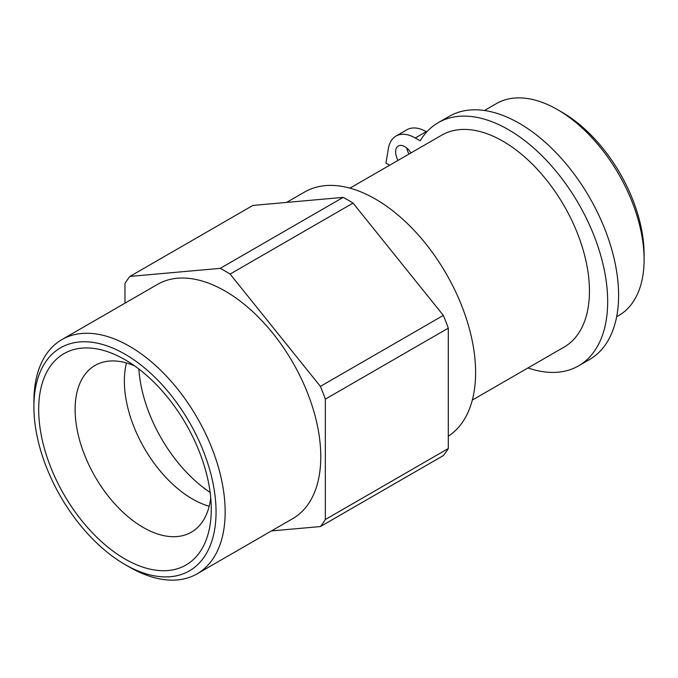 <?xml version="1.0" encoding="UTF-8"?>
<svg xmlns="http://www.w3.org/2000/svg" width="678" height="678" viewBox="0 0 678 678"><rect width="100%" height="100%" fill="white"/><g stroke="black" fill="none" stroke-linecap="round" stroke-linejoin="round"><path stroke-width="1.02" d="M472.32 400.079L564.113 347.085A122.362 70.648 -120 0 0 564.113 205.798A122.362 70.648 -120 0 0 441.759 135.151L349.958 188.145M389.63 165.246L385.952 163.127L388.384 148.541A38.638 22.306 60 0 1 395.977 136.075A38.638 22.306 60 0 1 415.283 137.981L420.165 140.795A140.388 81.055 60 0 1 438.2 122.684A140.388 81.055 60 0 1 578.597 203.739A140.388 81.055 60 0 1 578.597 365.849A140.388 81.055 60 0 1 527.976 367.951M398.037 160.389A12.882 7.433 60 0 1 398.3 145.99A12.882 7.433 60 0 1 410.91 152.965M426.716 131.964L426.208 131.668A38.638 22.306 -120 0 0 406.902 129.769L395.977 136.075M406.8 148.084A12.882 7.433 -120 0 0 408.97 154.084M578.597 365.849L589.521 359.543A140.388 81.055 -120 0 0 589.521 197.434A140.388 81.055 -120 0 0 449.133 116.379L438.2 122.684M325.338 519.526L448.294 448.539L448.294 328.152L325.338 399.139L325.338 519.526A159.711 92.208 60 0 1 320.389 526.56L271.429 530.933M448.294 448.539A159.711 92.208 60 0 1 443.344 455.574L320.389 526.56M320.389 386.392L443.344 315.406L353.052 203.086L230.105 274.073L320.389 386.392A159.711 92.208 60 0 1 325.338 399.139M443.344 315.406A159.711 92.208 60 0 1 448.294 328.152M220.206 268.361L343.161 197.374L252.869 205.434L129.922 276.421L220.206 268.361A159.711 92.208 60 0 1 230.105 274.073M343.161 197.374A159.711 92.208 60 0 1 353.052 203.086M210.731 497.703A96.276 55.588 60 0 1 191.332 532.196A96.276 55.588 60 0 1 117.133 506.398A96.276 55.588 60 0 1 75.114 409.512A96.276 55.588 60 0 1 95.047 365.434A96.276 55.588 60 0 1 134.625 365.883M38.68 409.512A122.04 70.461 -120 0 0 124.972 558.977A122.04 70.461 -120 0 0 211.265 509.153A122.04 70.461 -120 0 0 124.972 359.687A122.04 70.461 -120 0 0 38.68 409.512M33.9 406.749A128.803 74.36 60 0 1 124.972 354.17A128.803 74.36 60 0 1 216.053 511.915A128.803 74.36 60 0 1 124.972 564.494A128.803 74.36 60 0 1 33.9 406.749L33.9 401.495A135.236 78.08 -120 0 1 61.91 339.585L157.542 284.37A135.236 78.08 -120 0 1 292.777 362.45A135.236 78.08 -120 0 1 292.777 518.611L197.145 573.825A135.236 78.08 -120 0 0 197.145 417.665A135.236 78.08 -120 0 0 61.91 339.585M209.18 506.237A96.276 55.588 60 0 1 126.455 362.959M210.146 492.465A109.48 63.207 60 0 1 138.863 369.002M124.972 564.494L129.523 567.122A135.236 78.08 -120 0 0 197.145 573.825M124.972 303.168L124.972 283.463A159.711 92.208 60 0 1 129.922 276.421M616.649 316.753L618.76 315.533A122.362 70.648 -120 0 0 644.1 259.521L644.1 254.267A115.921 66.927 -120 0 0 562.13 112.294L557.579 109.667A122.362 70.648 -120 0 0 496.398 103.607L484.448 110.506M644.1 259.521A122.362 70.648 -120 0 0 557.579 109.667M448.294 436.191A141.677 81.801 -120 0 0 445.234 272.064A141.677 81.801 -120 0 0 304.591 192.035L286.591 202.425M415.283 137.981L426.208 131.668"/></g></svg>
